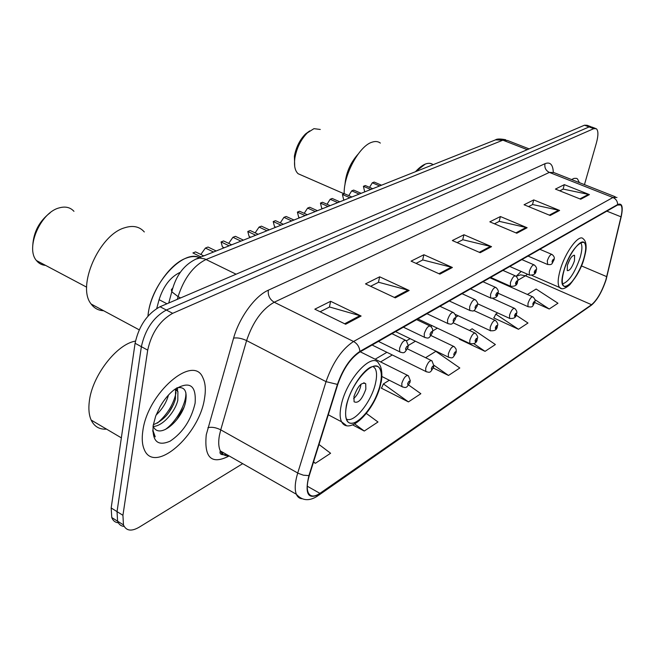 <?xml version="1.0" encoding="UTF-8"?>
<svg xmlns="http://www.w3.org/2000/svg" width="655" height="655" viewBox="0 0 655 655"><rect width="100%" height="100%" fill="white"/><g stroke="black" fill="none" stroke-linecap="round" stroke-linejoin="round"><path stroke-width="0.98" d="M156.725 308.472L159.083 299.679C163.332 286.333 170.177 277.311 179.609 272.611L180.297 272.333M590.679 126.62L587.117 125.293L584.489 125.203L160.025 306.736C147.178 313.819 138.86 325.994 135.086 343.269L111.178 507.969L111.776 517.556C113.012 520.75 115.206 522.502 118.342 522.796M591.735 127.013L589.115 126.923L166.329 310.02C153.507 317.159 145.197 329.383 141.374 346.683L117.04 511.629L117.597 521.216C118.833 524.426 121.028 526.161 124.172 526.432C121.028 526.161 118.833 524.426 117.597 521.216L117.04 511.629L141.374 346.683C145.197 329.383 153.507 317.159 166.329 310.02L589.115 126.923L591.735 127.013L595.313 128.339M579.388 182.63L577.481 178.905L576.482 178.348L574.034 178.373L571.594 179.56L574.034 178.373L576.482 178.348L577.481 178.905L579.388 182.63M204.54 398.24C205.973 389.7 205.408 382.856 202.853 377.689C193.43 353.733 147.473 392.902 142.823 431.006C141.742 438.342 142.16 444.36 144.067 449.052C153.786 475.481 199.611 435.207 204.54 398.24C205.973 389.7 205.408 382.856 202.853 377.689C193.43 353.733 147.473 392.902 142.823 431.006C141.742 438.342 142.16 444.36 144.067 449.052C153.786 475.481 199.611 435.207 204.54 398.24M605.883 279.881C601.912 291.671 597.139 299.949 591.563 304.714L319.918 493.346C314.171 497.161 310.249 496.883 308.153 492.494C306.671 488.614 307.064 482.923 309.332 475.424L337.824 384.264C343.204 369.002 350.499 358.277 359.734 352.079L617.518 205.04L620.76 204.974C622.324 206.702 622.397 210.648 620.989 216.813L605.883 279.881M606.096 279.742L621.227 216.6C623.29 206.734 622.111 202.714 617.673 204.532L359.882 351.407C350.417 357.753 342.933 368.749 337.423 384.403L308.923 475.604C304.526 494.067 308.145 500.191 319.779 493.96L591.424 305.189C597.139 300.301 602.027 291.819 606.096 279.742M381.677 387.793L381.218 388.079L408.433 401.9L420.854 393.704L408.671 385.025M494.091 317.61L493.657 317.88L518.49 329.277L527.979 323.021L516.115 315.153M459.892 338.962L459.458 339.233L485.044 351.35L495.385 344.53L472.157 328.785L469.471 330.456M584.457 184.628L596.377 143.077C598.416 135.519 598.416 130.738 596.361 128.732L593.766 128.658L172.666 313.327C159.877 320.524 151.559 332.789 147.703 350.13L122.935 515.305L123.459 524.892C126.137 530.91 131.368 531.688 139.147 527.218L242.694 463.666M395.276 297.861L365.498 283.885L379.671 276.811L409.154 290.484L395.276 297.861M345.644 324.258L314.826 309.176L330.611 301.3L361.11 316.029L345.644 324.258M516.795 233.237L489.825 221.832L500.42 216.543L527.128 227.744L516.795 233.237M550.175 215.479L524.057 204.753L533.751 199.914L559.624 210.46L550.175 215.479M580.739 199.226L555.424 189.09L564.332 184.644L589.418 194.609L580.739 199.226M439.89 274.134L411.086 261.132L423.891 254.738L452.4 267.477L439.89 274.134M480.197 252.699L452.335 240.541L463.953 234.744L491.537 246.665L480.197 252.699M352.685 424.907L364.27 431.039L377.984 421.992L366.382 413.485M313.458 462.233L315.382 463.298L330.595 453.26L319.001 444.491M528.397 306.859L527.955 306.646C533.407 307.752 532.441 306 534.693 302.528L549.226 309.004L557.962 303.232L536.134 289.043L527.406 294.463M433.348 368.036L448.503 375.454L459.818 367.995L435.837 351.35L425.594 357.712M463.953 234.744L462.676 239.828M457.125 242.637L462.856 239.746L491.537 246.665M423.891 254.738L422.622 260.043M416.04 263.367L422.802 259.953L452.4 267.477M564.332 184.644L563.063 189.18M559.779 190.834L563.226 189.099L589.418 194.609M533.751 199.914L532.474 204.614M528.552 206.595L532.638 204.532L559.624 210.46M500.42 216.543L499.143 221.431M494.468 223.789L499.315 221.349L527.128 227.744M330.611 301.3L329.391 307.089M320.115 311.764L329.58 306.99L361.11 316.029M379.671 276.811L378.418 282.346M370.607 286.284L378.606 282.256L409.154 290.484M448.503 375.454L434.019 365.326M485.044 351.35L473.876 343.728M459.949 338.848L459.712 339.356M518.49 329.277L495.769 314.113L497.685 312.926M495.769 314.113L493.903 317.994M549.226 309.004L534.881 299.622M408.433 401.9L383.404 383.92L389.316 380.244M383.404 383.92L381.488 388.21M364.27 431.039L354.748 423.99M315.382 463.298L313.557 461.906M583.883 258.299C586.127 250.333 586.299 245.142 584.391 242.743C580.748 237.961 568.335 254.77 564.012 270.613C561.875 278.359 561.712 283.41 563.505 285.768C567.205 290.738 579.511 273.986 583.883 258.299M433.111 164.683C428.607 161.548 422.721 163.889 415.458 171.708L425.324 164.061C428.444 162.866 431.039 163.07 433.111 164.683M580.617 242.686L580.633 242.71C582.442 244.97 582.295 249.85 580.199 257.341C574.836 272.816 568.966 281.666 562.588 283.893M574.443 260.878L574.607 255.434C572.314 255.049 569.916 258.307 567.402 265.201L567.238 270.597C569.531 270.998 571.93 267.764 574.443 260.878M567.451 265.038L570.022 259.151M380.35 143.085C378.107 141.382 375.348 141.079 372.073 142.176C359.325 145.77 343.416 175.106 344.186 193.798M357.974 154.277C350.188 163.07 345.848 173.305 344.939 184.988M320.27 129.469L313.958 128.658L307.359 132.867C300.981 139.368 296.846 147.637 294.938 157.675C293.833 165.461 294.897 170.808 298.14 173.731L301.194 175.065M309.684 130.91L305.517 133.964C299.802 139.785 296.093 147.195 294.39 156.177L294.709 166.427M135.454 341.132C116.868 343.908 92.077 375.823 89.309 401.409C88.368 408.925 88.982 415.147 91.168 420.068C94.304 426.585 99.429 429.606 106.544 429.131M168.474 395.039L168.45 395.145C166.411 402.547 162.284 409.187 156.078 415.09M175.442 388.824L177.906 391.51L177.792 400.369C175.065 411.88 162.62 426.389 153.057 426.462M175.008 389.135L175.548 390.2L175.45 399.059C171.438 411.725 164.069 420.281 153.319 424.718M162.62 402.538L160.385 406.141M153.033 426.618L155.186 429.254C163.259 436.639 182.155 418.316 185.43 402.653C187.592 391.289 184.759 386.344 176.94 387.825M195.1 403.259C196.459 384.878 189.418 380.432 173.976 389.913C168.777 394.048 164.184 399.575 160.18 406.493L155.685 416.113L153.188 425.504C152.075 441.323 157.724 446.538 170.136 441.159C182.835 432.619 191.154 419.986 195.1 403.259M152.771 430.974L153.737 434.429L155.235 436.836L152.771 430.032M185.823 392.468C186.749 402.768 176.678 421.566 165.297 429.5M176.457 388.137L176.326 390.634M176.08 392.509C173.641 404.184 167.41 414.378 157.388 423.105M183.899 407.443L176.809 419.691M177.587 387.645L177.497 391.281M173.755 404.029L168.802 412.609M162.571 402.604L161.474 404.471M148.3 313.221L147.94 316.16C149.684 293.35 168.965 264.235 185.954 258.209C191.088 256.236 195.583 256.04 199.447 257.62C183.539 249.137 152.001 282.608 148.3 313.221M380.195 384.51C381.799 377.452 381.685 372.236 379.843 368.847C374.562 357.196 351.219 382.307 346.618 405.314C345.193 411.905 345.283 416.834 346.88 420.101C352.284 432.456 375.495 407.123 380.195 384.51M373.104 366.464L375.151 368.495C376.887 371.68 377.01 376.584 375.511 383.208C371.631 401.63 353.978 423.662 346.413 419.028M365.85 389.152L365.719 383.724C361.666 381.84 357.753 386.082 353.97 396.455L354.085 401.777C358.146 403.717 362.068 399.509 365.85 389.152M353.635 398.641C356.942 395.571 359.267 391.518 360.61 386.475L360.962 384.207M144.313 231.96C139.507 226.507 132.916 225.123 124.524 227.817C99.077 234.957 76.496 286.669 91.168 304.043C94.271 308.292 98.422 310.519 103.613 310.724M73.966 211.336C70.257 207.275 65.287 206.137 59.065 207.93C40.471 212.588 25.226 248.13 36.451 260.543C38.792 263.49 41.838 265.103 45.58 265.381M50.165 212.777C39.431 221.03 33.634 231.845 32.775 245.24M370.812 189.459L363.41 186.282L364.581 191.383L365.253 191.669M365.113 191.727L364.581 191.383M379.654 185.946L372.302 182.802L374.177 182.074L381.521 185.201M372.711 188.706L365.318 185.537L363.41 186.282M372.302 182.802L369.551 187.346M349.926 197.769L342.418 194.486L343.629 199.595L344.44 199.947M344.276 200.012L343.629 199.595M359.177 194.085L351.719 190.851L353.675 190.089L361.126 193.315M351.907 196.983L344.415 193.708L342.418 194.486M351.719 190.851L348.779 195.616M328.049 206.472L320.434 203.083L321.687 208.184L322.653 208.618M322.465 208.691L321.687 208.184M337.743 202.616L330.177 199.276L332.224 198.473L339.781 201.805M330.128 205.645L322.522 202.264L320.434 203.083M330.177 199.276L327.025 204.27M305.115 215.593L297.386 212.097L298.672 217.173L299.818 217.697M299.613 217.779L298.672 217.173M315.284 211.549L307.604 208.102L309.75 207.258L317.413 210.697M307.293 214.725L299.581 211.237L297.386 212.097M307.604 208.102L304.223 213.333M281.036 225.164L273.2 221.554L274.51 226.597L275.87 227.219M275.632 227.318L274.51 226.597M291.712 220.915L283.926 217.354L286.186 216.477L293.956 220.023M283.328 224.256L275.509 220.653L273.2 221.554M283.926 217.354L280.299 222.856M255.745 235.227L247.795 231.485L249.121 236.48L250.709 237.225M250.447 237.331L249.121 236.48M266.97 230.765L259.069 227.08L261.435 226.155L269.32 229.823M258.152 234.269L250.21 230.544L247.795 231.485M259.069 227.08L255.147 232.852M229.127 245.813L221.062 241.941L222.397 246.861L224.247 247.754M223.953 247.868L222.397 246.861M240.942 241.114L232.926 237.298L235.415 236.324L243.423 240.123M231.665 244.798L223.609 240.942L221.062 241.941M232.926 237.298L228.685 243.373M201.085 256.965L192.906 252.945L195.591 251.897L203.762 255.9M213.538 252.011L205.408 248.057L208.028 247.033L216.15 250.971M205.408 248.057L200.807 254.451M166.959 303.773L159.083 299.679M584.489 125.203L593.766 128.658M111.178 507.969L122.935 515.305M135.086 343.269L147.703 350.13M160.025 306.736L172.666 313.327M529.101 148.89L507.51 140.489L502.884 140.178L527.267 149.676M494.091 140.432L495.54 139.859L502.884 140.178L206.071 259.47C193.356 265.799 184.022 278.195 178.078 296.649L180.592 297.943M168.761 303.003L171.798 291.77L178.078 296.649L177.349 299.327M195.255 259.331L199.693 258.062L204.794 258.913L236.087 274.208M505.734 139.736C500.273 138.721 496.875 138.762 495.54 139.859L197.286 258.479C184.35 264.268 175.859 275.362 171.798 291.77L171.348 289.715L172.674 288.143M591.563 304.714L525.457 275.78L527.504 274.216M229.078 455.905L228.055 456.519C211.319 464.657 204.049 457.411 206.259 434.781L233.598 338.103C239.288 317.528 255.123 295.88 268.304 290.206L545.001 163.693C550.135 161.687 552.91 164.52 553.303 172.2M308.923 475.604L303.429 475.202L298.459 473.418L220.735 429.844L219.392 435.526C218.254 442.051 218.565 447.185 220.317 450.91C222.119 454.48 224.968 456.101 228.865 455.79M223.486 452.72L221.161 454.062M359.882 351.407C359.439 346.937 357.327 343.629 353.544 341.492L612.941 197.507C615.929 198.891 617.509 201.232 617.673 204.532M337.423 384.403L326.034 381.652C332.748 362.502 341.918 349.115 353.544 341.492L274.216 302.233C262.057 309.16 252.855 321.949 246.599 340.592L220.735 429.844C216.011 427.494 211.737 426.765 207.913 427.666M615.307 196.795L553.794 172.543L549.34 172.396L612.941 197.507L616.985 197.45M302.143 498.758C299.466 498.57 297.534 497.071 296.338 494.247C294.472 489.4 294.938 482.326 297.722 473.033L326.034 381.652L246.599 340.592C241.736 338.332 237.405 337.497 233.598 338.103M319.779 493.96L317.757 495.892C309.389 501.435 302.25 500.887 296.338 494.247L220.317 450.91C219.155 454.103 221.251 455.299 226.605 454.496M318.756 495.196L591.424 305.189M545.001 163.693C544.321 167.664 545.771 170.562 549.34 172.396L274.216 302.233C269.77 299.491 267.805 295.479 268.304 290.206M319.918 493.346L307.277 486.215M380.596 361.92L392.304 354.961M408.458 345.357L415.426 341.214M432.775 330.89L437.368 328.163M455.765 317.216L458.222 315.759M477.544 304.272L478.06 303.969M508.305 285.973L509 285.564M517.794 280.332L525.457 275.78L520.578 274.854L516.124 276.295M606.759 276.664L581.386 265.889M620.989 216.813L606.833 211.139M222.463 453.325L222.7 452.269M479.296 252.306L490.546 246.337M515.927 232.869L526.161 227.432M549.332 215.135L558.69 210.165M579.929 198.899L588.517 194.339M438.956 273.716L451.377 267.125M394.318 297.411L408.098 290.099M344.645 323.775L360.021 315.612M563.857 270.703C555.44 299.04 576.621 285.072 584.023 258.209C592.8 230.216 571.725 242.415 563.857 270.703M561.204 288.364L559.575 287.488C557.536 284.819 557.716 279.112 560.107 270.359C564.978 252.421 579.053 233.409 583.204 238.813C586.651 241.482 587.003 247.795 584.26 257.751M346.364 405.47C343.883 421.14 347.625 426.454 357.589 421.402C368.094 413.231 375.708 400.876 380.432 384.362C383.224 368.896 379.736 363.279 369.96 367.512C360.848 372.785 349.573 390.839 346.364 405.47M346.11 425.283L341.582 421.82C339.773 418.127 339.667 412.568 341.255 405.142C346.413 379.089 372.892 350.728 378.918 363.885C382.684 367.922 382.217 378.696 380.915 383.118M498.095 293.235L527.955 306.646L528.02 303.322C529.698 298.705 531.336 296.568 532.924 296.911C534.84 298.705 535.479 300.383 534.84 301.963M534.472 302.716C534.521 300.981 533.989 301.325 532.867 303.74C532.818 305.467 533.358 305.132 534.472 302.716M510.024 318.584L509.533 318.338L509.582 315.006C511.318 310.216 513.029 308.022 514.707 308.431C516.656 310.404 517.303 312.107 516.639 313.524M516.255 314.343C516.279 312.582 515.714 312.943 514.568 315.423C514.543 317.176 515.108 316.815 516.255 314.343M490.726 330.898L490.186 330.619L490.21 327.279C492.011 322.301 493.805 320.049 495.573 320.532C497.571 322.768 498.226 324.479 497.53 325.658M497.112 326.558C497.112 324.774 496.515 325.15 495.336 327.688C495.344 329.473 495.941 329.097 497.112 326.558M470.437 343.85L469.823 343.523L469.832 340.182C471.715 335.008 473.59 332.699 475.456 333.256C477.495 335.802 478.15 337.513 477.43 338.406M476.987 339.405C476.946 337.595 476.324 337.988 475.121 340.6C475.153 342.409 475.784 342.008 476.987 339.405M449.06 357.483L448.38 357.114L448.372 353.782C450.329 348.386 452.302 346.02 454.283 346.667L456.085 349.049L456.265 351.833M455.79 352.93C455.716 351.096 455.061 351.514 453.817 354.191C453.899 356.025 454.554 355.608 455.79 352.93M426.52 371.868L425.766 371.442L425.734 368.126C427.781 362.493 429.86 360.053 431.956 360.815L433.954 365.981M433.438 367.201C433.323 365.334 432.636 365.777 431.358 368.528C431.473 370.386 432.161 369.944 433.438 367.201M402.71 387.048L401.867 386.565L401.826 383.265C403.971 377.378 406.157 374.873 408.392 375.757L410.382 380.907M409.834 382.266C409.678 380.375 408.949 380.842 407.639 383.666C407.795 385.558 408.523 385.091 409.834 382.266M547.654 264.53L547.293 260.821C548.931 256.293 550.519 254.181 552.075 254.5C554.155 256.203 554.81 257.923 554.04 259.667M552.132 261.279C552.059 263.073 552.583 262.761 553.696 260.346C553.778 258.545 553.254 258.856 552.132 261.279M529.748 275.215L529.281 274.994L529.322 271.465C531.008 266.765 532.671 264.604 534.308 264.972C536.396 266.806 537.059 268.55 536.298 270.196M534.292 271.923C534.243 273.741 534.791 273.413 535.937 270.941C535.986 269.115 535.438 269.442 534.292 271.923M510.933 286.448L510.417 286.194L510.433 282.641C512.185 277.769 513.929 275.55 515.657 275.984C517.745 277.908 518.416 279.66 517.671 281.257M515.55 283.099C515.526 284.958 516.099 284.606 517.278 282.068C517.303 280.217 516.73 280.561 515.55 283.099M491.144 298.254L490.57 297.968L490.57 294.406C492.388 289.338 494.206 287.062 496.04 287.57C498.046 289.551 498.725 291.319 498.078 292.875M495.835 294.865C495.843 296.74 496.449 296.379 497.653 293.776C497.653 291.893 497.047 292.253 495.835 294.865M470.306 310.691L469.668 310.364L469.643 306.794C471.534 301.513 473.45 299.179 475.391 299.777C477.389 301.889 478.068 303.666 477.446 305.107M475.072 307.252C475.112 309.16 475.751 308.775 476.987 306.106C476.955 304.19 476.316 304.575 475.072 307.252M448.331 323.807L447.619 323.423L447.57 319.853C449.543 314.351 451.557 311.952 453.62 312.648C455.708 314.932 456.404 316.717 455.683 318.002M453.178 320.311C453.252 322.252 453.931 321.851 455.2 319.108C455.127 317.159 454.447 317.56 453.178 320.311M425.128 337.661L424.325 337.21L424.26 333.657C426.323 327.901 428.452 325.437 430.63 326.255L432.488 328.736L432.709 331.61M430.048 334.107C430.163 336.081 430.875 335.655 432.185 332.83C432.071 330.857 431.358 331.283 430.048 334.107M400.573 352.308L399.673 351.792L399.599 348.255C401.761 342.229 404.004 339.699 406.329 340.649L408.401 345.987M405.576 348.706C405.74 350.712 406.501 350.261 407.844 347.355C407.68 345.349 406.927 345.799 405.576 348.706M111.776 517.556L123.459 524.892M620.76 204.974L619.425 204.442M521.151 271.448L516.14 276.312M375.168 359.218L386.917 352.308M406.509 340.788L410.136 338.66M430.892 326.444L432.161 325.699M503.408 283.803L504.104 283.394M531.934 275.427L559.575 287.488C561.507 289.854 564.905 288.937 569.784 284.753C577.374 275.362 582.164 266.479 584.162 258.103M582.721 242.047L584.391 242.743M573.993 255.18L574.607 255.434M344.137 193.814L298.14 173.731M294.39 156.177L294.938 157.675M305.517 133.964L307.359 132.867M91.168 420.068L121.355 437.859M175.548 390.2L177.906 391.51M328.286 414.779L341.582 421.82C349.246 436.074 374.832 410.611 380.678 384.174M363.787 382.741L365.719 383.724M139.196 329.825L91.168 304.043M86.665 287.168L36.451 260.543M489.94 277.81L532.441 296.707M492.855 298.557L514.175 308.194M477.552 303.732L509.533 318.338C513.807 318.895 516.124 317.495 516.484 314.146M473.843 310.535L494.975 320.254M455.159 314.343L490.186 330.619C494.591 331.283 496.981 329.866 497.358 326.354M453.162 322.817L474.793 332.945M417.857 318.928L469.823 343.523C474.4 344.293 476.873 342.843 477.249 339.184M431.047 335.573L453.538 346.315M395.579 331.635L448.38 357.114C452.982 358.506 452.515 358.424 456.068 352.701M407.476 348.886L431.121 360.406M372.114 345.021L425.766 371.442C430.409 373.072 430.245 372.662 433.741 366.947M360.242 351.792L407.451 375.282M381.849 376.486L401.867 386.565C406.518 388.374 406.591 387.907 410.161 381.996M528.036 256.08L547.236 264.333C552.779 265.365 551.747 263.433 553.901 260.182M539.9 249.318L551.633 254.304M509.795 266.487L529.281 274.994C533.629 275.37 535.921 273.954 536.158 270.769M521.871 259.601L533.809 264.759M490.644 277.409L510.417 286.194C514.887 286.669 517.254 285.236 517.515 281.887M502.934 270.4L515.1 275.739M470.511 288.896L490.57 297.968C495.237 298.549 497.677 297.083 497.906 293.579M483.03 281.756L495.409 287.291M449.314 300.989L469.668 310.364C474.4 311.444 473.557 311.846 477.258 305.893M462.07 293.71L474.678 299.458M426.97 313.729L447.619 323.423C452.253 324.847 451.934 324.7 455.487 318.879M439.972 306.311L452.818 312.279M403.39 327.181L424.325 337.21C429.058 338.823 428.886 338.553 432.496 332.593M416.637 319.624L429.729 325.83M378.459 341.402L399.673 351.792C404.372 353.561 404.438 353.332 408.18 347.093M391.968 333.698L405.314 340.158"/></g></svg>
